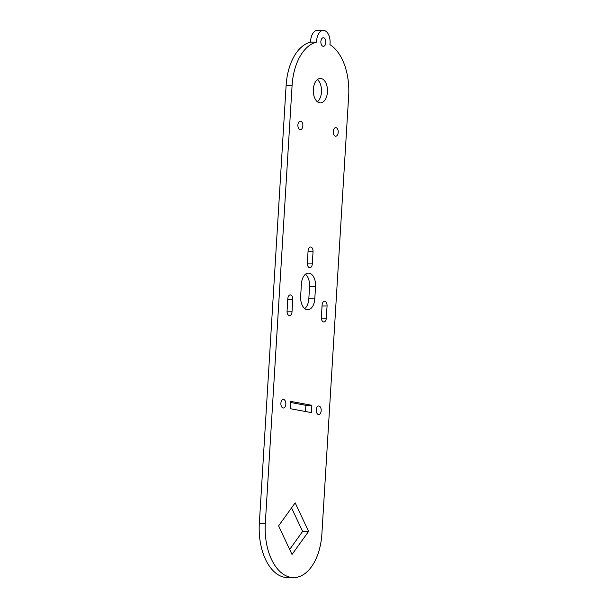 <?xml version="1.0" encoding="UTF-8"?>
<svg xmlns="http://www.w3.org/2000/svg" width="608" height="608" viewBox="0 0 608 608"><rect width="100%" height="100%" fill="white"/><g stroke="black" fill="none" stroke-linecap="round" stroke-linejoin="round"><path stroke-width="0.91" d="M321.191 410.719A4.279 2.485 -90.1 0 1 318.721 414.542A4.279 2.485 -90.1 0 1 316.236 409.8A4.279 2.485 -90.1 0 1 318.706 405.977A4.279 2.485 -90.1 0 1 321.191 410.719M285.828 404.176A4.279 2.485 -90.1 0 1 283.366 408.006A4.279 2.485 -90.1 0 1 280.881 403.264A4.279 2.485 -90.1 0 1 283.343 399.441A4.279 2.485 -90.1 0 1 285.828 404.176M325.835 42.484A4.279 2.485 -90.1 0 1 323.365 46.307A4.279 2.485 -90.1 0 1 320.88 41.564A4.279 2.485 -90.1 0 1 323.35 37.742A4.279 2.485 -90.1 0 1 325.835 42.484M302.852 125.864A4.279 2.485 -90.1 0 1 300.382 129.686A4.279 2.485 -90.1 0 1 297.905 124.944A4.279 2.485 -90.1 0 1 300.367 121.121A4.279 2.485 -90.1 0 1 302.852 125.864M338.215 132.4A4.279 2.485 -90.1 0 1 335.745 136.222A4.279 2.485 -90.1 0 1 333.26 131.488A4.279 2.485 -90.1 0 1 335.73 127.657A4.279 2.485 -90.1 0 1 338.215 132.4M327.454 91.99A12.236 7.114 -90.1 0 1 320.408 102.919A12.236 7.114 -90.1 0 1 313.31 89.376A12.236 7.114 -90.1 0 1 320.355 78.447A12.236 7.114 -90.1 0 1 327.454 91.99M317.368 79.587A12.236 7.114 -90.1 0 1 321.48 92.006A12.236 7.114 -90.1 0 1 317.414 101.794M293.687 577.585L287.713 577.6A48.944 28.447 -90.1 0 1 259.335 523.427L286.117 85.47A48.944 28.447 -90.1 0 1 310.627 42.172A11.62 6.756 -90.1 0 1 310.665 40.797A11.62 6.756 -90.1 0 1 317.361 30.415L323.334 30.4A11.62 6.756 -90.1 0 1 330.076 43.267A11.62 6.756 -90.1 0 1 329.946 44.627A48.944 28.447 -90.1 0 1 348.665 95.92L321.883 533.877A48.944 28.447 -90.1 0 1 293.687 577.585A48.944 28.447 -90.1 0 1 265.308 523.412L292.091 85.454A48.944 28.447 -90.1 0 1 316.601 42.165A11.62 6.756 -90.1 0 1 316.639 40.782A11.62 6.756 -90.1 0 1 323.334 30.4M305.467 274.238A12.236 7.114 -90.1 0 1 309.571 286.657L308.826 298.817A12.236 7.114 -90.1 0 1 304.768 308.613M291.551 507.862L302.624 531.43L289.659 549.434M290.578 402.481L305.892 405.316L305.512 411.51M322.111 305.079A4.279 2.485 -90.1 0 1 324.573 301.256A4.279 2.485 -90.1 0 1 327.058 305.999L326.314 318.159A4.279 2.485 -90.1 0 1 323.844 321.982A4.279 2.485 -90.1 0 1 321.366 317.247L322.111 305.079M308.081 250.815A4.279 2.485 -90.1 0 1 310.551 246.992A4.279 2.485 -90.1 0 1 313.036 251.727L312.292 263.895A4.279 2.485 -90.1 0 1 309.822 267.718A4.279 2.485 -90.1 0 1 307.336 262.983L308.081 250.815M292.015 554.45L278.593 525.874L295.169 502.839L308.598 531.422L292.015 554.45M301.401 284.027A12.236 7.114 -90.1 0 1 308.454 273.098A12.236 7.114 -90.1 0 1 315.544 286.642L314.8 298.809A12.236 7.114 -90.1 0 1 307.754 309.738A12.236 7.114 -90.1 0 1 300.656 296.195L301.401 284.027M287.812 298.741A4.279 2.485 -90.1 0 1 290.274 294.91A4.279 2.485 -90.1 0 1 292.76 299.653L292.015 311.82A4.279 2.485 -90.1 0 1 289.552 315.643A4.279 2.485 -90.1 0 1 287.067 310.901L287.812 298.741M311.866 405.3L311.418 412.604L290.206 408.675L290.647 401.379L311.866 405.3L305.892 405.316M310.627 42.172L316.601 42.165M302.624 531.43L308.598 531.422M259.335 523.427L265.308 523.412M286.117 85.47L292.091 85.454M309.571 286.657L315.544 286.642M308.826 298.817L314.8 298.809M308.028 251.742L313.036 251.727M307.344 263.902L312.292 263.895M287.751 299.66L292.76 299.653M287.067 311.828L292.015 311.82M322.05 306.006L327.058 305.999M321.366 318.174L326.314 318.159"/></g></svg>
